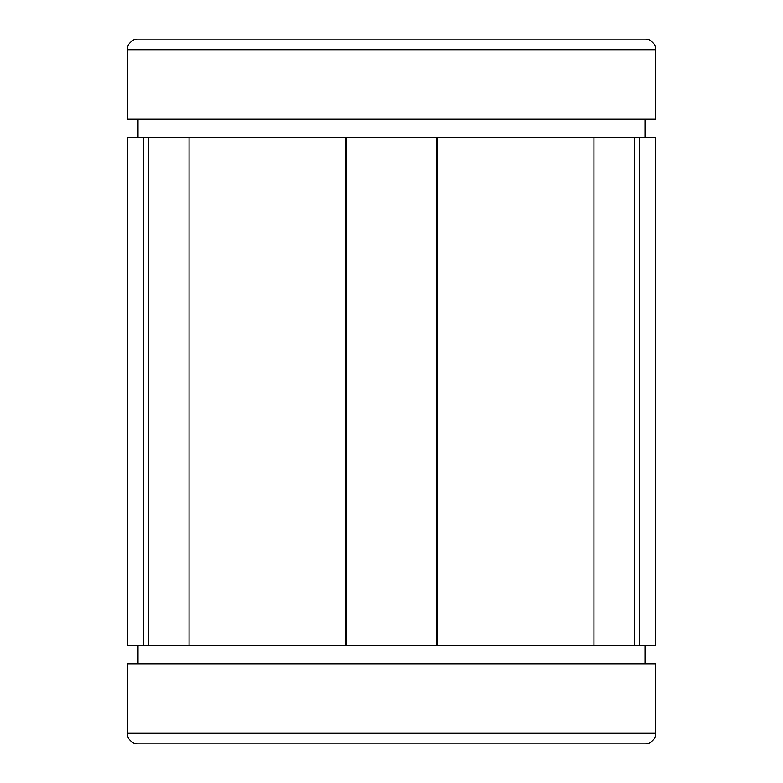 <?xml version="1.0" encoding="UTF-8"?>
<svg xmlns="http://www.w3.org/2000/svg" width="783" height="783" viewBox="0 0 783 783"><rect width="100%" height="100%" fill="white"/><g stroke="black" fill="none" stroke-linecap="round" stroke-linejoin="round"><path stroke-width="1.17" d="M138.023 645.192L138.023 663.867M644.977 645.192L644.977 663.867M138.023 119.133L138.023 137.808M644.977 119.133L644.977 137.808M127.237 733.064A10.786 10.786 0 0 0 138.023 743.85L644.977 743.85A10.786 10.786 0 0 0 655.763 733.064L127.237 733.064L127.237 663.867L655.763 663.867L655.763 733.064M655.763 49.936A10.786 10.786 0 0 0 644.977 39.15L138.023 39.15A10.786 10.786 0 0 0 127.237 49.936L127.237 119.133L655.763 119.133L655.763 49.936L127.237 49.936M634.759 645.192L634.759 137.808L655.763 137.808L655.763 645.192L346.546 645.192L346.546 137.808L345.606 137.808L345.606 645.192L148.241 645.192L148.241 137.808L127.237 137.808L127.237 645.192L148.241 645.192M345.606 137.808L189.065 137.808L189.065 645.192M189.065 137.808L148.241 137.808M436.454 645.192L436.454 137.808L346.546 137.808M436.454 137.808L437.394 137.808L437.394 645.192M634.759 137.808L437.394 137.808M345.606 645.192L346.546 645.192M143.172 137.808L143.172 645.192M639.828 137.808L639.828 645.192M593.935 137.808L593.935 645.192"/></g></svg>
